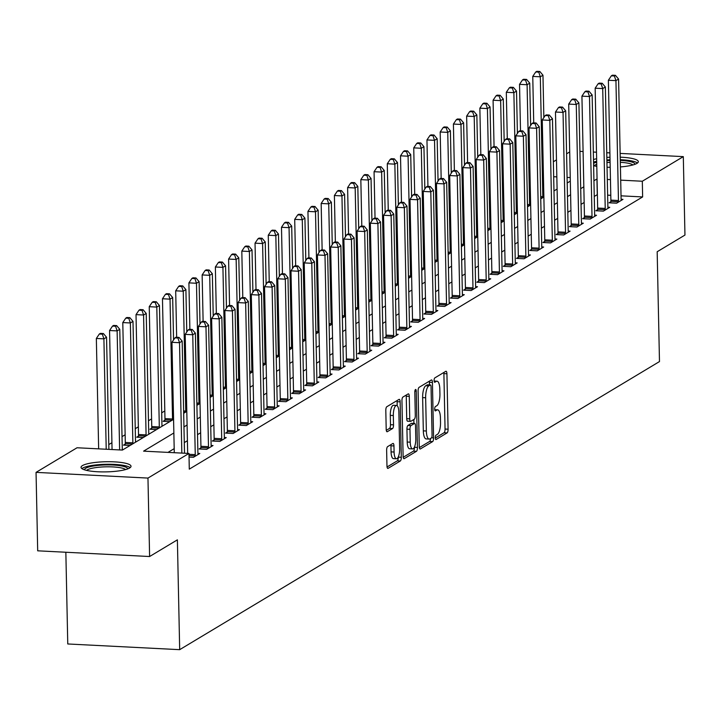 <?xml version="1.0" encoding="UTF-8"?>
<svg xmlns="http://www.w3.org/2000/svg" width="721" height="721" viewBox="0 0 721 721"><rect width="100%" height="100%" fill="white"/><g stroke="black" fill="none" stroke-linecap="round" stroke-linejoin="round"><path stroke-width="1.08" d="M435.304 437.809A2.199 0.721 92.9 0 0 435.917 439.567A2.199 0.721 92.9 0 0 436.07 439.531L447.11 432.897A3.145 1.027 92.9 0 0 448.083 429.202L446.921 373.757A3.145 1.027 92.9 0 0 446.038 371.243A3.145 1.027 92.9 0 0 445.812 371.306L434.781 377.93A2.199 0.721 92.9 0 0 434.096 380.517A2.199 0.721 92.9 0 0 434.718 382.283A2.199 0.721 92.9 0 0 434.871 382.238L436.304 381.382A10.067 3.299 92.9 0 1 437.016 381.184A10.067 3.299 92.9 0 1 439.828 389.241L439.927 393.864A10.067 3.299 92.9 0 1 436.809 405.716L435.385 406.572A2.199 0.721 92.9 0 0 434.7 409.168A2.199 0.721 92.9 0 0 435.313 410.925A2.199 0.721 92.9 0 0 435.475 410.88L436.899 410.024A10.067 3.299 92.9 0 1 437.62 409.825A10.067 3.299 92.9 0 1 440.432 417.883L440.522 422.506A10.067 3.299 92.9 0 1 437.413 434.357L435.98 435.214A2.199 0.721 92.9 0 0 435.304 437.809M82.437 465.604A25.001 5.074 178.8 0 1 110.16 461.719A25.001 5.074 178.8 0 1 131.024 466.289A25.001 5.074 178.8 0 1 129.618 468.01A25.001 5.074 178.8 0 1 101.895 471.894A25.001 5.074 178.8 0 1 81.031 467.334A25.001 5.074 178.8 0 1 82.437 465.604M593.491 159.503A25.001 5.074 178.8 0 1 596.637 158.755M606.839 157.421A25.001 5.074 178.8 0 1 609.993 157.232M620.222 157.178A25.001 5.074 178.8 0 1 638.328 161.675A25.001 5.074 178.8 0 1 636.922 163.397A25.001 5.074 178.8 0 1 620.43 166.921M387.61 446.641A3.145 1.027 92.9 0 0 386.636 450.346L386.961 465.892A3.145 1.027 92.9 0 0 387.844 468.416A3.145 1.027 92.9 0 0 388.069 468.353L400.326 460.989A3.145 1.027 92.9 0 0 401.3 457.285L400.137 401.849A3.145 1.027 92.9 0 0 399.254 399.335A3.145 1.027 92.9 0 0 399.028 399.398L386.78 406.752A3.145 1.027 92.9 0 0 385.807 410.456L386.195 429.247A3.145 1.027 92.9 0 0 387.078 431.762A3.145 1.027 92.9 0 0 387.303 431.699L392.548 428.553A3.145 1.027 92.9 0 0 393.522 424.849L393.324 415.53A8.418 2.758 92.9 0 1 396.532 405.454A8.418 2.758 92.9 0 1 398.875 412.196L399.641 448.696A8.418 2.758 92.9 0 1 396.442 458.763A8.418 2.758 92.9 0 1 394.09 452.031L393.963 445.948A3.145 1.027 92.9 0 0 393.08 443.424A3.145 1.027 92.9 0 0 392.855 443.487L387.61 446.641M620.141 153.411L683.31 156.628L684.95 235.073L657.173 251.746L659.481 361.572L179.682 649.666L177.384 539.84L149.607 556.522L147.967 478.077L36.05 472.372L77.048 447.759L122.417 450.066L173.572 419.352M683.31 156.628L642.312 181.241L620.7 180.142M173.86 432.97L143.596 451.148L188.965 453.455L189.29 469.146L642.636 196.932L642.312 181.241M188.965 453.455L147.967 478.077M419.262 446.506A3.145 1.027 92.9 0 0 420.145 449.021A3.145 1.027 92.9 0 0 420.361 448.958L432.618 441.603A3.145 1.027 92.9 0 0 433.591 437.899L432.429 382.454A3.145 1.027 92.9 0 0 431.555 379.94A3.145 1.027 92.9 0 0 431.329 380.003L419.072 387.357A3.145 1.027 92.9 0 0 418.099 391.061L419.262 446.506M416.468 451.301L404.22 458.655A3.145 1.027 92.9 0 1 403.994 458.718A3.145 1.027 92.9 0 1 403.111 456.195L401.948 400.759A3.145 1.027 92.9 0 1 402.922 397.055L408.167 393.909A3.145 1.027 92.9 0 1 408.392 393.846A3.145 1.027 92.9 0 1 409.276 396.361L409.744 418.847A3.145 1.027 92.9 0 0 410.628 421.361A3.145 1.027 92.9 0 0 410.844 421.307L414.323 419.216A3.145 1.027 92.9 0 0 415.296 415.512L414.809 392.107A2.199 0.721 92.9 0 1 415.647 389.466A2.199 0.721 92.9 0 1 416.26 391.233L417.441 447.597A3.145 1.027 92.9 0 1 416.468 451.301L413.448 451.139L403.21 457.285M610.2 167.29A25.001 5.074 178.8 0 1 607.046 167.236M596.79 166.335A25.001 5.074 178.8 0 1 593.617 165.713M642.636 196.932L621.033 195.833M610.786 195.31L607.623 195.148M597.385 194.625L594.266 196.427M584.154 202.493L581.036 204.367M570.933 210.433L567.815 212.307M557.712 218.373L554.584 220.247M544.481 226.313L541.363 228.187M531.26 234.262L528.142 236.127M518.029 242.202L514.911 244.077M504.808 250.142L501.69 252.017M491.587 258.082L488.459 259.957M478.356 266.022L475.238 267.897M465.135 273.962L462.017 275.837M451.905 281.902L448.786 283.777M438.683 289.842L435.565 291.717M425.462 297.782L422.344 299.657M412.232 305.722L409.113 307.597M399.01 313.671L395.892 315.537M385.789 321.611L382.662 323.486M372.559 329.551L369.44 331.426M359.337 337.491L356.219 339.366M346.107 345.431L342.989 347.306M332.886 353.371L329.767 355.246M319.664 361.311L316.537 363.186M306.434 369.251L303.316 371.126M293.213 377.191L290.094 379.066M279.982 385.131L276.864 387.006M266.761 393.08L263.643 394.946M253.54 401.02L250.421 402.895M240.309 408.96L237.191 410.835M227.088 416.9L223.97 418.775M213.867 424.84L210.739 426.715M200.636 432.78L197.518 434.655M187.415 440.72L184.297 442.595M174.185 448.66L167.984 452.391M610.795 201.772L609.074 202.808L616.635 203.187L622.98 199.375L621.114 199.284M597.565 209.712L595.843 210.748L603.405 211.127L609.759 207.315L607.884 207.224M584.343 217.652L582.622 218.688L590.184 219.067L596.528 215.255L594.663 215.164M571.122 225.592L569.401 226.628L576.962 227.016L583.307 223.204L581.441 223.104M557.892 233.532L556.17 234.568L563.732 234.956L570.086 231.144L568.211 231.044M544.67 241.472L542.949 242.508L550.511 242.896L556.855 239.084L554.99 238.984M531.44 249.412L529.719 250.448L537.28 250.836L543.634 247.024L541.759 246.924M518.219 257.361L516.497 258.388L524.059 258.776L530.404 254.964L528.538 254.864M504.997 265.301L503.276 266.328L510.838 266.716L517.182 262.904L515.317 262.814M491.767 273.241L490.046 274.268L497.607 274.656L503.961 270.844L502.086 270.754M478.546 281.181L476.824 282.217L484.386 282.596L490.731 278.784L488.865 278.694M465.315 289.121L463.594 290.157L471.164 290.536L477.509 286.724L475.635 286.634M452.094 297.061L450.373 298.097L457.934 298.476L464.279 294.673L462.413 294.574M438.873 305.001L437.151 306.037L444.713 306.425L451.058 302.613L449.192 302.514M425.642 312.941L423.921 313.977L431.482 314.365L437.836 310.553L435.962 310.454M412.421 320.881L410.7 321.917L418.261 322.305L424.606 318.493L422.74 318.394M399.191 328.821L397.478 329.858L405.04 330.245L411.385 326.433L409.519 326.334M385.969 336.77L384.248 337.798L391.809 338.185L398.163 334.373L396.289 334.274M372.748 344.71L371.027 345.738L378.588 346.125L384.933 342.313L383.067 342.223M359.518 352.65L357.796 353.678L365.358 354.065L371.712 350.253L369.837 350.163M346.296 360.59L344.575 361.627L352.136 362.005L358.481 358.193L356.616 358.103M333.075 368.53L331.354 369.567L338.915 369.945L345.26 366.133L343.394 366.043M319.845 376.47L318.123 377.507L325.685 377.885L332.039 374.082L330.164 373.983M306.623 384.41L304.902 385.447L312.463 385.834L318.808 382.022L316.943 381.923M293.393 392.35L291.672 393.387L299.233 393.774L305.587 389.962L303.712 389.863M280.172 400.29L278.45 401.327L286.012 401.714L292.356 397.902L290.491 397.803M266.95 408.23L265.229 409.267L272.79 409.654L279.135 405.842L277.27 405.743M253.72 416.179L251.999 417.207L259.56 417.594L265.914 413.782L264.039 413.683M240.499 424.119L238.777 425.147L246.339 425.534L252.683 421.722L250.818 421.632M227.268 432.059L225.556 433.087L233.117 433.474L239.462 429.662L237.588 429.572M214.047 439.999L212.325 441.036L219.887 441.414L226.241 437.602L224.366 437.512M200.826 447.939L199.104 448.976L206.666 449.354L213.01 445.542L211.145 445.452M197.915 453.392L199.789 453.491L193.435 457.294L189.037 457.078M164.812 410.943L161.693 412.818M151.59 418.883L148.472 420.758M138.369 426.823L135.242 428.698M125.139 434.772L122.02 436.638M111.917 442.712L108.799 444.578M164.875 420.262L163.153 421.298L169.768 421.632M151.653 428.211L149.932 429.238L156.547 429.581M161.973 425.714L162.892 425.769M138.432 436.151L136.711 437.178L143.326 437.521M148.751 433.663L149.671 433.709M125.202 444.091L123.48 445.118L130.095 445.461M135.521 441.603L136.449 441.649M122.3 449.543L123.219 449.589M65.845 552.25L67.765 643.97L179.682 649.666M579.927 151.365L583.091 151.527M593.329 152.041L596.492 152.203M606.74 152.726L609.903 152.888M149.607 556.522L37.69 550.817L36.05 472.372M553.358 161.756L556.486 159.882M566.589 153.816L569.707 151.942M570.248 177.573L567.085 177.411M556.837 176.888L553.674 176.726M183.675 413.286L186.802 411.412M196.905 405.346L200.023 403.472M210.126 397.406L213.245 395.532M223.357 389.466L226.475 387.592M236.578 381.526L239.696 379.652M249.799 373.577L252.927 371.712M263.03 365.637L266.148 363.763M276.251 357.697L279.369 355.823M289.481 349.757L292.6 347.882M302.703 341.817L305.821 339.942M315.924 333.877L319.043 332.002M329.155 325.937L332.273 324.062M342.376 317.997L345.494 316.122M355.597 310.057L358.725 308.182M368.828 302.117L371.946 300.242M382.049 294.168L385.167 292.302M395.279 286.228L398.398 284.353M408.501 278.288L411.619 276.413M421.722 270.348L424.849 268.473M434.952 262.408L438.071 260.533M448.174 254.468L451.292 252.593M461.404 246.528L464.522 244.653M474.625 238.588L477.744 236.713M487.847 230.648L490.974 228.773M501.077 222.708L504.195 220.833M514.298 214.759L517.417 212.893M527.52 206.819L530.647 204.944M540.75 198.879L543.868 197.004M553.971 190.939L557.09 189.064M567.202 182.999L570.32 181.124M597.051 178.943L593.933 180.737M583.83 186.802L580.711 188.677M570.599 194.742L567.481 196.617M557.378 202.691L554.26 204.557M544.157 210.631L541.038 212.506M530.926 218.571L527.808 220.446M517.705 226.511L514.587 228.386M504.484 234.451L501.356 236.326M491.253 242.391L488.135 244.266M478.032 250.331L474.914 252.206M464.802 258.271L461.683 260.146M451.58 266.211L448.462 268.086M438.359 274.151L435.232 276.026M425.129 282.1L422.01 283.966M411.907 290.04L408.789 291.915M398.677 297.98L395.559 299.855M385.456 305.92L382.337 307.795M372.234 313.86L369.116 315.735M359.004 321.8L355.886 323.675M345.783 329.74L342.664 331.615M332.561 337.68L329.434 339.555M319.331 345.62L316.213 347.495M306.11 353.56L302.991 355.435M292.879 361.509L289.761 363.375M279.658 369.449L276.54 371.324M266.437 377.389L263.309 379.264M253.206 385.329L250.088 387.204M239.985 393.269L236.867 395.144M226.755 401.209L223.636 403.084M213.533 409.149L210.415 411.024M200.312 417.089L197.194 418.964M187.081 425.03L183.963 426.904M610.462 179.619L607.298 179.457M597.267 194.625L596.934 178.934M435.304 438.017L444.082 432.744A3.145 1.027 92.9 0 0 445.055 429.04L443.893 373.604A3.145 1.027 92.9 0 0 443.794 372.514M429.464 384.906L429.41 382.301A3.145 1.027 92.9 0 0 429.31 381.211M419.361 447.597L429.599 441.45A3.145 1.027 92.9 0 0 430.554 438.476M431.383 437.971A2.199 0.721 92.9 0 0 432.068 435.385L431.05 386.717A2.199 0.721 92.9 0 0 430.437 384.96A2.199 0.721 92.9 0 0 430.275 384.996L428.77 385.906A10.067 3.299 92.9 0 0 425.651 397.758L426.354 431.014A10.067 3.299 92.9 0 0 429.166 439.08A10.067 3.299 92.9 0 0 429.878 438.882L431.383 437.971M427.562 384.861A2.199 0.721 92.9 0 0 427.409 384.807A2.199 0.721 92.9 0 0 427.256 384.843L430.275 384.996M429.166 439.08L426.138 438.927A10.067 3.299 92.9 0 1 423.326 430.861L422.632 397.604A10.067 3.299 92.9 0 1 425.75 385.753L427.256 384.843M410.402 421.28L407.825 421.145A3.145 1.027 92.9 0 1 407.599 421.208A3.145 1.027 92.9 0 1 406.716 418.694L406.247 396.208A3.145 1.027 92.9 0 0 406.148 395.117M413.836 419.514L413.917 423.425M414.413 447.119L417.441 447.597M410.231 442.18A8.418 2.758 92.9 0 0 412.583 448.913A8.418 2.758 92.9 0 0 415.792 438.846L415.521 425.985A3.145 1.027 92.9 0 0 414.638 423.461A3.145 1.027 92.9 0 0 414.413 423.524L410.934 425.615A3.145 1.027 92.9 0 0 409.961 429.319L410.231 442.18L407.212 442.027A8.418 2.758 92.9 0 0 409.555 448.759L412.583 448.913M411.835 423.398A3.145 1.027 92.9 0 0 411.619 423.308A3.145 1.027 92.9 0 0 411.394 423.371L414.413 423.524M407.212 442.027L406.941 429.166A3.145 1.027 92.9 0 1 407.915 425.462L411.394 423.371M413.448 451.139A3.145 1.027 92.9 0 0 414.422 447.444M396.442 458.763L393.414 458.61A8.418 2.758 92.9 0 1 391.061 451.878L390.935 445.794A3.145 1.027 92.9 0 0 390.836 444.704M396.532 405.454L393.504 405.301A8.418 2.758 92.9 0 0 390.295 415.377L393.324 415.53M386.294 430.338L389.52 428.4A3.145 1.027 92.9 0 0 390.494 424.696L390.295 415.377M397.199 405.752L397.109 401.696A3.145 1.027 92.9 0 0 397.01 400.606M387.06 466.983L397.298 460.836A3.145 1.027 92.9 0 0 398.271 457.132L398.271 456.97M543.85 117.577L542.967 75.209L540.317 76.796L532.756 76.408L533.729 122.867M538.758 72.127L539.822 71.487L536.794 71.334L535.739 71.974L538.758 72.127L540.317 76.796L542.832 196.662A3.208 1.045 -87.1 0 1 542.805 197.644M539.822 71.487L542.967 75.209M532.756 76.408L535.739 71.974M618.357 202.159L618.402 201.727A3.208 1.045 92.9 0 0 618.456 200.51L615.941 80.644L618.582 79.058L621.096 198.924A3.208 1.045 92.9 0 0 621.196 200.041L621.259 200.411M610.678 202.889L610.84 201.339A3.208 1.045 92.9 0 0 610.885 200.123L608.38 80.256L615.941 80.644L614.382 75.975L615.437 75.335L612.417 75.182L611.354 75.822L614.382 75.975M611.354 75.822L608.38 80.256M618.582 79.058L615.437 75.335M530.629 125.517L529.746 83.149L527.096 84.736L519.535 84.348L520.508 130.807M525.537 80.067L526.591 79.427L523.572 79.274L522.509 79.914L525.537 80.067L527.096 84.736L529.611 204.602A3.208 1.045 -87.1 0 1 529.575 205.593M526.591 79.427L529.746 83.149M519.535 84.348L522.509 79.914M517.408 133.457L516.515 91.089L513.875 92.676L506.313 92.288L507.287 138.747M512.316 88.007L513.37 87.367L510.342 87.214L509.287 87.854L512.316 88.007L513.875 92.676L516.38 212.542A3.208 1.045 -87.1 0 1 516.353 213.533M513.37 87.367L516.515 91.089M506.313 92.288L509.287 87.854M504.177 141.406L503.294 99.029L500.644 100.616L493.083 100.237L494.056 146.687M499.085 95.947L500.149 95.307L497.12 95.154L496.066 95.794L499.085 95.947L500.644 100.616L503.159 220.482A3.208 1.045 -87.1 0 1 503.132 221.473M500.149 95.307L503.294 99.029M493.083 100.237L496.066 95.794M605.126 210.099L605.171 209.667A3.208 1.045 92.9 0 0 605.225 208.45L602.72 88.584L605.361 86.998L607.875 206.864A3.208 1.045 92.9 0 0 607.974 207.99L608.037 208.351M597.448 210.829L597.61 209.279A3.208 1.045 92.9 0 0 597.664 208.063L595.158 88.205L602.72 88.584L601.152 83.915L602.215 83.285L599.187 83.122L598.133 83.762L601.152 83.915M598.133 83.762L595.158 88.205M605.361 86.998L602.215 83.285M591.905 218.039L591.95 217.607A3.208 1.045 92.9 0 0 592.004 216.39L589.49 96.524L592.139 94.938L594.645 214.804A3.208 1.045 92.9 0 0 594.744 215.93L594.807 216.291M584.226 218.769L584.389 217.219A3.208 1.045 92.9 0 0 584.443 216.003L581.928 96.145L589.49 96.524L587.93 91.855L588.985 91.225L585.966 91.071L584.902 91.702L587.93 91.855M584.902 91.702L581.928 96.145M592.139 94.938L588.985 91.225M578.684 225.979L578.729 225.547A3.208 1.045 92.9 0 0 578.774 224.33L576.268 104.473L578.909 102.878L581.423 222.744A3.208 1.045 92.9 0 0 581.523 223.87L581.586 224.231M570.996 226.709L571.167 225.159A3.208 1.045 92.9 0 0 571.212 223.943L568.707 104.085L576.268 104.473L574.709 99.795L575.764 99.165L572.735 99.011L571.681 99.642L574.709 99.795M571.681 99.642L568.707 104.085M578.909 102.878L575.764 99.165M490.956 149.346L490.064 106.969L487.423 108.556L479.862 108.177L480.835 154.627M485.864 103.887L486.918 103.256L483.899 103.103L482.836 103.734L485.864 103.887L487.423 108.556L489.938 228.422A3.208 1.045 -87.1 0 1 489.901 229.413M486.918 103.256L490.064 106.969M479.862 108.177L482.836 103.734M565.453 233.919L565.498 233.487A3.208 1.045 92.9 0 0 565.552 232.27L563.038 112.413L565.688 110.818L568.193 230.684A3.208 1.045 92.9 0 0 568.301 231.811L568.364 232.171M557.775 234.649L557.937 233.108A3.208 1.045 92.9 0 0 557.991 231.883L555.476 112.025L563.038 112.413L561.479 107.735L562.542 107.105L559.514 106.951L558.46 107.582L561.479 107.735M558.46 107.582L555.476 112.025M565.688 110.818L562.542 107.105M593.572 163.343A21.639 4.389 178.8 0 1 596.709 162.243M606.902 160.648A21.639 4.389 178.8 0 1 610.056 160.432M620.294 160.404A21.639 4.389 178.8 0 1 629.775 161.513A21.639 4.389 178.8 0 1 635.012 164.28M632.912 164.956A20.035 4.065 -1.2 0 0 628.595 163.316A20.035 4.065 -1.2 0 0 620.33 162.315M610.101 162.333A20.035 4.065 -1.2 0 0 606.947 162.558M596.754 164.352A20.035 4.065 -1.2 0 0 593.879 165.776M637.49 163.009A24.838 5.038 -1.2 0 0 632.209 161.035A24.838 5.038 -1.2 0 0 620.276 159.72M610.047 159.774A24.838 5.038 -1.2 0 0 606.893 159.972M596.682 161.306A24.838 5.038 -1.2 0 0 593.545 162.072M84.447 469.804A21.639 4.389 178.8 0 1 85.664 468.28A21.639 4.389 178.8 0 1 109.736 464.919A21.639 4.389 178.8 0 1 127.707 468.893M125.607 469.569A20.035 4.065 -1.2 0 0 107.177 466.802A20.035 4.065 -1.2 0 0 87.205 469.921A20.035 4.065 -1.2 0 0 86.574 470.389M130.186 467.623A24.838 5.038 -1.2 0 0 107.249 464.261A24.838 5.038 -1.2 0 0 82.636 468.127A24.838 5.038 -1.2 0 0 81.924 468.632M477.735 157.286L476.842 114.909L474.202 116.496L466.64 116.117L467.605 162.567M472.634 111.827L473.697 111.196L470.669 111.043L469.614 111.674L472.634 111.827L474.202 116.496L476.707 236.362A3.208 1.045 -87.1 0 1 476.68 237.353M473.697 111.196L476.842 114.909M466.64 116.117L469.614 111.674M552.232 241.859L552.277 241.427A3.208 1.045 92.9 0 0 552.331 240.21L549.817 120.353L552.466 118.758L554.972 238.624A3.208 1.045 92.9 0 0 555.071 239.751L555.134 240.111M544.553 242.589L544.716 241.048A3.208 1.045 92.9 0 0 544.77 239.832L542.255 119.965L549.817 120.353L548.257 115.675L549.312 115.045L546.293 114.891L545.229 115.522L548.257 115.675M545.229 115.522L542.255 119.965M552.466 118.758L549.312 115.045M464.504 165.226L463.621 122.849L460.971 124.445L453.41 124.057L454.383 170.507M459.412 119.767L460.467 119.136L457.447 118.983L456.384 119.614L459.412 119.767L460.971 124.445L463.486 244.302A3.208 1.045 -87.1 0 1 463.45 245.293M460.467 119.136L463.621 122.849M453.41 124.057L456.384 119.614M539.002 249.799L539.047 249.367A3.208 1.045 92.9 0 0 539.101 248.15L536.595 128.293L539.236 126.707L541.75 246.564A3.208 1.045 92.9 0 0 541.85 247.691L541.913 248.06M531.323 250.529L531.485 248.988A3.208 1.045 92.9 0 0 531.539 247.772L529.034 127.905L536.595 128.293L535.027 123.624L536.091 122.985L533.062 122.831L532.008 123.462L535.027 123.624M532.008 123.462L529.034 127.905M539.236 126.707L536.091 122.985M451.283 173.166L450.391 130.789L447.75 132.385L440.189 131.997L441.162 178.447M446.191 127.707L447.245 127.076L444.217 126.923L443.163 127.554L446.191 127.707L447.75 132.385L450.255 252.242A3.208 1.045 -87.1 0 1 450.228 253.233M447.245 127.076L450.391 130.789M440.189 131.997L443.163 127.554M525.78 257.739L525.825 257.316A3.208 1.045 92.9 0 0 525.879 256.099L523.365 136.233L526.015 134.647L528.52 254.504A3.208 1.045 92.9 0 0 528.628 255.631L528.682 256M518.102 258.469L518.264 256.928A3.208 1.045 92.9 0 0 518.318 255.712L515.803 135.845L523.365 136.233L521.806 131.564L522.86 130.925L519.841 130.771L518.778 131.411L521.806 131.564M518.778 131.411L515.803 135.845M526.015 134.647L522.86 130.925M438.053 181.106L437.169 138.738L434.52 140.325L426.958 139.937L427.932 186.397M432.96 135.647L434.024 135.016L430.996 134.863L429.941 135.494L432.96 135.647L434.52 140.325L437.034 260.182A3.208 1.045 -87.1 0 1 437.007 261.173M434.024 135.016L437.169 138.738M426.958 139.937L429.941 135.494M512.559 265.679L512.604 265.256A3.208 1.045 92.9 0 0 512.649 264.039L510.144 144.173L512.784 142.587L515.299 262.444A3.208 1.045 92.9 0 0 515.398 263.571L515.461 263.94M504.871 266.41L505.042 264.868A3.208 1.045 92.9 0 0 505.088 263.652L502.582 143.785L510.144 144.173L508.584 139.504L509.639 138.865L506.611 138.711L505.556 139.351L508.584 139.504M505.556 139.351L502.582 143.785M512.784 142.587L509.639 138.865M424.831 189.046L423.939 146.678L421.298 148.265L413.737 147.877L414.71 194.337M419.739 143.596L420.794 142.956L417.774 142.803L416.711 143.434L419.739 143.596L421.298 148.265L423.813 268.122A3.208 1.045 -87.1 0 1 423.777 269.113M420.794 142.956L423.939 146.678M413.737 147.877L416.711 143.434M499.329 273.62L499.374 273.196A3.208 1.045 92.9 0 0 499.428 271.979L496.913 152.113L499.563 150.527L502.077 270.384A3.208 1.045 92.9 0 0 502.177 271.511L502.24 271.88M491.65 274.35L491.812 272.808A3.208 1.045 92.9 0 0 491.866 271.592L489.352 151.725L496.913 152.113L495.354 147.445L496.418 146.805L493.389 146.651L492.335 147.291L495.354 147.445M492.335 147.291L489.352 151.725M499.563 150.527L496.418 146.805M411.61 196.986L410.718 154.618L408.077 156.205L400.515 155.817L401.489 202.277M406.509 151.536L407.572 150.896L404.544 150.743L403.49 151.383L406.509 151.536L408.077 156.205L410.582 276.071A3.208 1.045 -87.1 0 1 410.555 277.053M407.572 150.896L410.718 154.618M400.515 155.817L403.49 151.383M486.107 281.569L486.152 281.136A3.208 1.045 92.9 0 0 486.206 279.919L483.692 160.053L486.342 158.467L488.847 278.333A3.208 1.045 92.9 0 0 488.946 279.451L489.009 279.82M478.429 282.299L478.591 280.748A3.208 1.045 92.9 0 0 478.645 279.532L476.13 159.665L483.692 160.053L482.133 155.385L483.187 154.745L480.168 154.591L479.105 155.231L482.133 155.385M479.105 155.231L476.13 159.665M486.342 158.467L483.187 154.745M398.38 204.926L397.496 162.558L394.847 164.145L387.285 163.757L388.259 210.217M393.287 159.476L394.342 158.836L391.323 158.683L390.259 159.323L393.287 159.476L394.847 164.145L397.361 284.011A3.208 1.045 -87.1 0 1 397.325 285.002M394.342 158.836L397.496 162.558M387.285 163.757L390.259 159.323M472.877 289.509L472.931 289.076A3.208 1.045 92.9 0 0 472.976 287.859L470.471 167.993L473.111 166.407L475.626 286.273A3.208 1.045 92.9 0 0 475.725 287.4L475.788 287.76M465.198 290.239L465.36 288.688A3.208 1.045 92.9 0 0 465.415 287.472L462.909 167.614L470.471 167.993L468.911 163.325L469.966 162.694L466.938 162.531L465.883 163.171L468.911 163.325M465.883 163.171L462.909 167.614M473.111 166.407L469.966 162.694M385.158 212.866L384.266 170.498L381.625 172.085L374.064 171.697L375.037 218.157M380.066 167.416L381.121 166.776L378.092 166.623L377.038 167.263L380.066 167.416L381.625 172.085L384.131 291.951A3.208 1.045 -87.1 0 1 384.104 292.942M381.121 166.776L384.266 170.498M374.064 171.697L377.038 167.263M459.656 297.449L459.701 297.016A3.208 1.045 92.9 0 0 459.755 295.799L457.24 175.933L459.89 174.347L462.395 294.213A3.208 1.045 92.9 0 0 462.503 295.34L462.567 295.7M451.977 298.179L452.139 296.628A3.208 1.045 92.9 0 0 452.193 295.412L449.679 175.554L457.24 175.933L455.681 171.265L456.744 170.634L453.716 170.48L452.662 171.111L455.681 171.265M452.662 171.111L449.679 175.554M459.89 174.347L456.744 170.634M371.928 220.815L371.045 178.438L368.395 180.025L360.833 179.646L361.807 226.097M366.836 175.356L367.899 174.716L364.871 174.563L363.817 175.203L366.836 175.356L368.395 180.025L370.909 299.891A3.208 1.045 -87.1 0 1 370.882 300.882M367.899 174.716L371.045 178.438M360.833 179.646L363.817 175.203M446.434 305.389L446.479 304.956A3.208 1.045 92.9 0 0 446.533 303.739L444.019 183.882L446.66 182.287L449.174 302.153A3.208 1.045 92.9 0 0 449.273 303.28L449.336 303.64M438.756 306.119L438.918 304.568A3.208 1.045 92.9 0 0 438.963 303.352L436.457 183.494L444.019 183.882L442.46 179.205L443.514 178.574L440.495 178.42L439.431 179.051L442.46 179.205M439.431 179.051L436.457 183.494M446.66 182.287L443.514 178.574M358.707 228.755L357.823 186.379L355.174 187.965L347.612 187.586L348.585 234.037M353.614 183.296L354.669 182.665L351.65 182.512L350.586 183.143L353.614 183.296L355.174 187.965L357.688 307.831A3.208 1.045 -87.1 0 1 357.652 308.822M354.669 182.665L357.823 186.379M347.612 187.586L350.586 183.143M433.204 313.329L433.249 312.896A3.208 1.045 92.9 0 0 433.303 311.679L430.798 191.822L433.438 190.227L435.953 310.093A3.208 1.045 92.9 0 0 436.052 311.22L436.115 311.58M425.525 314.059L425.687 312.517A3.208 1.045 92.9 0 0 425.741 311.292L423.236 191.435L430.798 191.822L429.229 187.145L430.293 186.514L427.265 186.36L426.21 186.991L429.229 187.145M426.21 186.991L423.236 191.435M433.438 190.227L430.293 186.514M345.485 236.695L344.593 194.319L341.952 195.905L334.391 195.526L335.364 241.977M340.393 191.236L341.448 190.605L338.419 190.452L337.365 191.083L340.393 191.236L341.952 195.905L344.458 315.771A3.208 1.045 -87.1 0 1 344.431 316.762M341.448 190.605L344.593 194.319M334.391 195.526L337.365 191.083M419.983 321.269L420.028 320.836A3.208 1.045 92.9 0 0 420.082 319.619L417.567 199.762L420.217 198.167L422.722 318.033A3.208 1.045 92.9 0 0 422.821 319.16L422.885 319.52M412.304 321.999L412.466 320.457A3.208 1.045 92.9 0 0 412.52 319.241L410.006 199.375L417.567 199.762L416.008 195.085L417.062 194.454L414.043 194.3L412.98 194.931L416.008 195.085M412.98 194.931L410.006 199.375M420.217 198.167L417.062 194.454M332.255 244.635L331.372 202.259L328.722 203.854L321.16 203.466L322.134 249.917M327.163 199.176L328.226 198.545L325.198 198.392L324.144 199.023L327.163 199.176L328.722 203.854L331.236 323.711A3.208 1.045 -87.1 0 1 331.209 324.702M328.226 198.545L331.372 202.259M321.16 203.466L324.144 199.023M406.761 329.209L406.806 328.776A3.208 1.045 92.9 0 0 406.851 327.559L404.346 207.702L406.986 206.116L409.501 325.973A3.208 1.045 92.9 0 0 409.6 327.1L409.663 327.469M399.074 329.939L399.245 328.397A3.208 1.045 92.9 0 0 399.29 327.181L396.784 207.315L404.346 207.702L402.787 203.034L403.841 202.394L400.813 202.24L399.758 202.871L402.787 203.034M399.758 202.871L396.784 207.315M406.986 206.116L403.841 202.394M319.033 252.575L318.141 210.199L315.501 211.794L307.939 211.406L308.912 257.857M313.941 207.116L314.996 206.485L311.977 206.332L310.913 206.963L313.941 207.116L315.501 211.794L318.015 331.651A3.208 1.045 -87.1 0 1 317.979 332.642M314.996 206.485L318.141 210.199M307.939 211.406L310.913 206.963M393.531 337.149L393.576 336.725A3.208 1.045 92.9 0 0 393.63 335.508L391.115 215.642L393.765 214.056L396.271 333.913A3.208 1.045 92.9 0 0 396.379 335.04L396.442 335.409M385.852 337.879L386.014 336.337A3.208 1.045 92.9 0 0 386.068 335.121L383.554 215.255L391.115 215.642L389.556 210.974L390.62 210.334L387.592 210.181L386.537 210.82L389.556 210.974M386.537 210.82L383.554 215.255M393.765 214.056L390.62 210.334M305.812 260.515L304.92 218.148L302.279 219.734L294.709 219.346L295.682 265.806M300.711 215.056L301.775 214.425L298.746 214.272L297.692 214.903L300.711 215.056L302.279 219.734L304.785 339.591A3.208 1.045 -87.1 0 1 304.758 340.582M301.775 214.425L304.92 218.148M294.709 219.346L297.692 214.903M380.309 345.089L380.355 344.665A3.208 1.045 92.9 0 0 380.409 343.448L377.894 223.582L380.535 221.996L383.049 341.853A3.208 1.045 92.9 0 0 383.148 342.98L383.212 343.349M372.631 345.819L372.793 344.277A3.208 1.045 92.9 0 0 372.847 343.061L370.333 223.195L377.894 223.582L376.335 218.914L377.389 218.274L374.37 218.121L373.307 218.76L376.335 218.914M373.307 218.76L370.333 223.195M380.535 221.996L377.389 218.274M292.582 268.455L291.699 226.088L289.049 227.674L281.487 227.286L282.461 273.746M287.49 223.005L288.544 222.365L285.525 222.212L284.462 222.852L287.49 223.005L289.049 227.674L291.563 347.531A3.208 1.045 -87.1 0 1 291.527 348.522M288.544 222.365L291.699 226.088M281.487 227.286L284.462 222.852M367.079 353.029L367.124 352.605A3.208 1.045 92.9 0 0 367.178 351.388L364.673 231.522L367.313 229.936L369.828 349.793A3.208 1.045 92.9 0 0 369.927 350.92L369.99 351.289M359.4 353.759L359.563 352.218A3.208 1.045 92.9 0 0 359.617 351.001L357.111 231.135L364.673 231.522L363.105 226.854L364.168 226.214L361.14 226.061L360.085 226.7L363.105 226.854M360.085 226.7L357.111 231.135M367.313 229.936L364.168 226.214M279.36 276.395L278.468 234.028L275.828 235.614L268.266 235.226L269.239 281.686M274.268 230.945L275.323 230.305L272.295 230.152L271.24 230.792L274.268 230.945L275.828 235.614L278.333 355.48A3.208 1.045 -87.1 0 1 278.306 356.462M275.323 230.305L278.468 234.028M268.266 235.226L271.24 230.792M353.858 360.978L353.903 360.545A3.208 1.045 92.9 0 0 353.957 359.328L351.442 239.462L354.092 237.876L356.598 357.742A3.208 1.045 92.9 0 0 356.706 358.86L356.76 359.229M346.179 361.708L346.341 360.158A3.208 1.045 92.9 0 0 346.395 358.941L343.881 239.075L351.442 239.462L349.883 234.794L350.938 234.154L347.919 234.001L346.855 234.64L349.883 234.794M346.855 234.64L343.881 239.075M354.092 237.876L350.938 234.154M266.13 284.335L265.247 241.968L262.597 243.554L255.036 243.166L256.009 289.626M261.038 238.885L262.102 238.245L259.073 238.092L258.019 238.732L261.038 238.885L262.597 243.554L265.112 363.42A3.208 1.045 -87.1 0 1 265.085 364.411M262.102 238.245L265.247 241.968M255.036 243.166L258.019 238.732M340.636 368.918L340.682 368.485A3.208 1.045 92.9 0 0 340.727 367.268L338.221 247.402L340.862 245.816L343.376 365.682A3.208 1.045 92.9 0 0 343.475 366.809L343.538 367.169M332.949 369.648L333.12 368.098A3.208 1.045 92.9 0 0 333.165 366.881L330.66 247.024L338.221 247.402L336.662 242.734L337.716 242.103L334.688 241.941L333.634 242.58L336.662 242.734M333.634 242.58L330.66 247.024M340.862 245.816L337.716 242.103M252.909 292.275L252.017 249.908L249.376 251.494L241.814 251.106L242.788 297.566M247.817 246.825L248.871 246.185L245.852 246.032L244.789 246.672L247.817 246.825L249.376 251.494L251.89 371.36A3.208 1.045 -87.1 0 1 251.854 372.351M248.871 246.185L252.017 249.908M241.814 251.106L244.789 246.672M327.406 376.858L327.451 376.425A3.208 1.045 92.9 0 0 327.505 375.208L324.991 255.342L327.64 253.756L330.155 373.622A3.208 1.045 92.9 0 0 330.254 374.749L330.317 375.109M319.727 377.588L319.89 376.038A3.208 1.045 92.9 0 0 319.944 374.821L317.429 254.964L324.991 255.342L323.432 250.674L324.495 250.043L321.467 249.89L320.412 250.52L323.432 250.674M320.412 250.52L317.429 254.964M327.64 253.756L324.495 250.043M239.687 300.224L238.795 257.848L236.155 259.434L228.593 259.055L229.566 305.506M234.586 254.765L235.65 254.134L232.622 253.972L231.567 254.612L234.586 254.765L236.155 259.434L238.66 379.3A3.208 1.045 -87.1 0 1 238.633 380.291M235.65 254.134L238.795 257.848M228.593 259.055L231.567 254.612M314.185 384.798L314.23 384.365A3.208 1.045 92.9 0 0 314.284 383.148L311.769 263.291L314.419 261.696L316.925 381.562A3.208 1.045 92.9 0 0 317.024 382.689L317.087 383.049M306.506 385.528L306.668 383.978A3.208 1.045 92.9 0 0 306.722 382.761L304.208 262.904L311.769 263.291L310.21 258.614L311.265 257.983L308.246 257.83L307.182 258.46L310.21 258.614M307.182 258.46L304.208 262.904M314.419 261.696L311.265 257.983M226.457 308.164L225.574 265.788L222.924 267.374L215.363 266.995L216.336 313.446M221.365 262.705L222.419 262.074L219.4 261.921L218.337 262.552L221.365 262.705L222.924 267.374L225.439 387.24A3.208 1.045 -87.1 0 1 225.403 388.231M222.419 262.074L225.574 265.788M215.363 266.995L218.337 262.552M300.954 392.738L301.008 392.305A3.208 1.045 92.9 0 0 301.054 391.088L298.548 271.231L301.189 269.636L303.703 389.502A3.208 1.045 92.9 0 0 303.802 390.629L303.865 390.989M293.276 393.468L293.438 391.927A3.208 1.045 92.9 0 0 293.492 390.701L290.987 270.844L298.548 271.231L296.989 266.554L298.043 265.923L295.015 265.77L293.961 266.4L296.989 266.554M293.961 266.4L290.987 270.844M301.189 269.636L298.043 265.923M213.236 316.104L212.344 273.728L209.703 275.314L202.141 274.935L203.115 321.386M208.144 270.645L209.198 270.014L206.17 269.861L205.115 270.492L208.144 270.645L209.703 275.314L212.208 395.18A3.208 1.045 -87.1 0 1 212.181 396.171M209.198 270.014L212.344 273.728M202.141 274.935L205.115 270.492M287.733 400.678L287.778 400.245A3.208 1.045 92.9 0 0 287.832 399.028L285.318 279.171L287.967 277.585L290.473 397.442A3.208 1.045 92.9 0 0 290.581 398.569L290.635 398.929M280.054 401.408L280.217 399.867A3.208 1.045 92.9 0 0 280.271 398.65L277.756 278.784L285.318 279.171L283.759 274.494L284.822 273.863L281.794 273.71L280.739 274.34L283.759 274.494M280.739 274.34L277.756 278.784M287.967 277.585L284.822 273.863M200.005 324.044L199.122 281.668L196.472 283.263L188.911 282.875L189.884 329.326M194.913 278.585L195.977 277.955L192.949 277.801L191.894 278.432L194.913 278.585L196.472 283.263L198.987 403.12A3.208 1.045 -87.1 0 1 198.96 404.111M195.977 277.955L199.122 281.668M188.911 282.875L191.894 278.432M274.512 408.618L274.557 408.185A3.208 1.045 92.9 0 0 274.611 406.968L272.096 287.111L274.737 285.525L277.252 405.382A3.208 1.045 92.9 0 0 277.351 406.509L277.414 406.878M266.833 409.348L266.995 407.807A3.208 1.045 92.9 0 0 267.04 406.59L264.535 286.724L272.096 287.111L270.537 282.443L271.592 281.803L268.572 281.65L267.509 282.281L270.537 282.443M267.509 282.281L264.535 286.724M274.737 285.525L271.592 281.803M186.784 331.984L185.901 289.608L183.251 291.203L175.69 290.815L176.663 337.266M181.692 286.525L182.746 285.895L179.727 285.741L178.664 286.372L181.692 286.525L183.251 291.203L185.766 411.06A3.208 1.045 -87.1 0 1 185.73 412.051M182.746 285.895L185.901 289.608M175.69 290.815L178.664 286.372M261.281 416.558L261.326 416.134A3.208 1.045 92.9 0 0 261.381 414.917L258.875 295.051L261.516 293.465L264.03 413.322A3.208 1.045 92.9 0 0 264.129 414.449L264.192 414.818M253.603 417.288L253.765 415.747A3.208 1.045 92.9 0 0 253.819 414.53L251.305 294.664L258.875 295.051L257.307 290.383L258.37 289.743L255.342 289.59L254.288 290.23L257.307 290.383M254.288 290.23L251.305 294.664M261.516 293.465L258.37 289.743M173.563 339.924L172.67 297.557L170.03 299.143L162.468 298.755L164.974 418.622A3.208 1.045 -87.1 0 1 164.92 419.838L164.758 421.379M168.471 294.474L169.525 293.835L166.497 293.681L165.442 294.312L168.471 294.474L170.03 299.143L172.535 419A3.208 1.045 -87.1 0 1 172.508 419.992M169.525 293.835L172.67 297.557M162.468 298.755L165.442 294.312M248.06 424.498L248.105 424.074A3.208 1.045 92.9 0 0 248.159 422.857L245.645 302.991L248.294 301.405L250.8 421.262A3.208 1.045 92.9 0 0 250.899 422.389L250.962 422.758M240.381 425.228L240.544 423.687A3.208 1.045 92.9 0 0 240.598 422.47L238.083 302.604L245.645 302.991L244.086 298.323L245.14 297.683L242.121 297.53L241.057 298.17L244.086 298.323M241.057 298.17L238.083 302.604M248.294 301.405L245.14 297.683M162.027 426.282A3.208 1.045 -87.1 0 1 161.955 425.354L159.449 305.497L156.799 307.083L149.238 306.695L151.752 426.562A3.208 1.045 -87.1 0 1 151.698 427.778L151.536 429.319M155.24 302.414L156.304 301.775L153.276 301.621L152.221 302.261L155.24 302.414L156.799 307.083L159.314 426.94A3.208 1.045 -87.1 0 1 159.278 427.932M156.304 301.775L159.449 305.497M149.238 306.695L152.221 302.261M234.839 432.438L234.884 432.014A3.208 1.045 92.9 0 0 234.929 430.798L232.423 310.931L235.064 309.345L237.579 429.211A3.208 1.045 92.9 0 0 237.678 430.329L237.741 430.698M227.151 433.168L227.322 431.627A3.208 1.045 92.9 0 0 227.367 430.41L224.862 310.544L232.423 310.931L230.864 306.263L231.919 305.623L228.89 305.47L227.836 306.11L230.864 306.263M227.836 306.11L224.862 310.544M235.064 309.345L231.919 305.623M148.805 434.222A3.208 1.045 -87.1 0 1 148.733 433.294L146.219 313.437L143.578 315.023L136.017 314.635L138.522 434.502A3.208 1.045 -87.1 0 1 138.477 435.718L138.306 437.259M142.019 310.354L143.073 309.715L140.054 309.561L138.991 310.201L142.019 310.354L143.578 315.023L146.084 434.889A3.208 1.045 -87.1 0 1 146.057 435.872M143.073 309.715L146.219 313.437M136.017 314.635L138.991 310.201M221.608 440.387L221.653 439.954A3.208 1.045 92.9 0 0 221.708 438.738L219.193 318.871L221.843 317.285L224.348 437.151A3.208 1.045 92.9 0 0 224.456 438.269L224.519 438.638M213.93 441.117L214.092 439.567A3.208 1.045 92.9 0 0 214.146 438.35L211.632 318.493L219.193 318.871L217.634 314.203L218.697 313.563L215.669 313.41L214.615 314.05L217.634 314.203M214.615 314.05L211.632 318.493M221.843 317.285L218.697 313.563M135.575 442.171A3.208 1.045 -87.1 0 1 135.512 441.234L132.997 321.377L130.357 322.963L122.786 322.575L125.301 442.442A3.208 1.045 -87.1 0 1 125.247 443.658L125.084 445.199M128.789 318.294L129.852 317.655L126.824 317.501L125.769 318.141L128.789 318.294L130.357 322.963L132.862 442.829A3.208 1.045 -87.1 0 1 132.835 443.821M129.852 317.655L132.997 321.377M122.786 322.575L125.769 318.141M208.387 448.327L208.432 447.894A3.208 1.045 92.9 0 0 208.486 446.678L205.972 326.811L208.612 325.225L211.127 445.091A3.208 1.045 92.9 0 0 211.226 446.218L211.289 446.578M200.708 449.057L200.871 447.507A3.208 1.045 92.9 0 0 200.925 446.29L198.41 326.433L205.972 326.811L204.413 322.143L205.467 321.512L202.448 321.35L201.384 321.99L204.413 322.143M201.384 321.99L198.41 326.433M208.612 325.225L205.467 321.512M122.345 450.066A3.208 1.045 -87.1 0 1 122.282 449.183L119.776 329.317L117.126 330.903L109.565 330.515L112.061 449.543M115.567 326.234L116.622 325.595L113.603 325.441L112.539 326.081L115.567 326.234L117.126 330.903L119.623 449.931M116.622 325.595L119.776 329.317M109.565 330.515L112.539 326.081M195.157 456.267L195.202 455.834A3.208 1.045 92.9 0 0 195.256 454.618L192.75 334.751L195.391 333.165L197.905 453.031A3.208 1.045 92.9 0 0 198.005 454.158L198.068 454.518M187.676 453.392L185.189 334.373L192.75 334.751L191.182 330.083L192.246 329.452L189.217 329.299L188.163 329.93L191.182 330.083M188.163 329.93L185.189 334.373M195.391 333.165L192.246 329.452M108.898 449.381L106.546 337.257L103.905 338.843L96.344 338.464L98.651 448.859M102.346 334.174L103.4 333.544L100.372 333.381L99.318 334.021L102.346 334.174L103.905 338.843L106.212 449.246M103.4 333.544L106.546 337.257M96.344 338.464L99.318 334.021M181.836 453.094L179.52 342.7L182.17 341.105L184.513 453.23M174.275 452.707L171.959 342.313L179.52 342.7L177.961 338.023L179.015 337.392L175.996 337.239L174.933 337.87L177.961 338.023M174.933 337.87L171.959 342.313M182.17 341.105L179.015 337.392M434.763 409.916L436.899 410.024M434.168 381.274L436.304 381.382M443.893 373.604L446.921 373.757M445.055 429.04L448.083 429.202M444.082 432.744L447.11 432.897M429.41 382.301L432.429 382.454M431.573 437.791L433.591 437.899M429.599 441.45L432.618 441.603M425.75 385.753L428.77 385.906M422.632 397.604L425.651 397.758M423.326 430.861L426.354 431.014M406.247 396.208L409.276 396.361M406.716 418.694L409.744 418.847M414.854 391.161L416.26 391.233M407.915 425.462L410.934 425.615M406.941 429.166L409.961 429.319M390.935 445.794L393.963 445.948M391.061 451.878L394.09 452.031M390.494 424.696L393.522 424.849M389.52 428.4L392.548 428.553M397.109 401.696L400.137 401.849M398.271 457.132L401.3 457.285M397.298 460.836L400.326 460.989M540.696 196.554L542.832 196.662M540.723 197.77L542.453 197.86M618.402 201.727L610.84 201.339M618.456 200.51L610.885 200.123M527.475 204.494L529.611 204.602M527.502 205.71L529.223 205.8M514.253 212.434L516.38 212.542M514.28 213.65L516.002 213.74M501.023 220.374L503.159 220.482M501.05 221.59L502.78 221.68M605.171 209.667L597.61 209.279M605.225 208.45L597.664 208.063M591.95 217.607L584.389 217.219M592.004 216.39L584.443 216.003M578.729 225.547L571.167 225.159M578.774 224.33L571.212 223.943M487.802 228.314L489.938 228.422M487.829 229.53L489.55 229.62M565.498 233.487L557.937 233.108M565.552 232.27L557.991 231.883M474.58 236.254L476.707 236.362M474.598 237.479L476.329 237.56M552.277 241.427L544.716 241.048M552.331 240.21L544.77 239.832M461.35 244.194L463.486 244.302M461.377 245.419L463.107 245.5M539.047 249.367L531.485 248.988M539.101 248.15L531.539 247.772M448.129 252.134L450.255 252.242M448.156 253.359L449.877 253.441M525.825 257.316L518.264 256.928M525.879 256.099L518.318 255.712M434.898 260.074L437.034 260.182M434.925 261.299L436.656 261.39M512.604 265.256L505.042 264.868M512.649 264.039L505.088 263.652M421.677 268.014L423.813 268.122M421.704 269.239L423.425 269.33M499.374 273.196L491.812 272.808M499.428 271.979L491.866 271.592M408.456 275.963L410.582 276.071M408.474 277.179L410.204 277.27M486.152 281.136L478.591 280.748M486.206 279.919L478.645 279.532M395.225 283.903L397.361 284.011M395.252 285.119L396.983 285.21M472.931 289.076L465.36 288.688M472.976 287.859L465.415 287.472M382.004 291.843L384.131 291.951M382.031 293.059L383.752 293.15M459.701 297.016L452.139 296.628M459.755 295.799L452.193 295.412M368.773 299.783L370.909 299.891M368.801 300.999L370.531 301.09M446.479 304.956L438.918 304.568M446.533 303.739L438.963 303.352M355.552 307.723L357.688 307.831M355.579 308.939L357.301 309.03M433.249 312.896L425.687 312.517M433.303 311.679L425.741 311.292M342.331 315.663L344.458 315.771M342.358 316.889L344.079 316.97M420.028 320.836L412.466 320.457M420.082 319.619L412.52 319.241M329.1 323.603L331.236 323.711M329.127 324.829L330.858 324.91M406.806 328.776L399.245 328.397M406.851 327.559L399.29 327.181M315.879 331.543L318.015 331.651M315.906 332.769L317.628 332.85M393.576 336.725L386.014 336.337M393.63 335.508L386.068 335.121M302.658 339.483L304.785 339.591M302.676 340.709L304.406 340.799M380.355 344.665L372.793 344.277M380.409 343.448L372.847 343.061M289.427 347.423L291.563 347.531M289.454 348.649L291.185 348.739M367.124 352.605L359.563 352.218M367.178 351.388L359.617 351.001M276.206 355.372L278.333 355.48M276.233 356.589L277.955 356.679M353.903 360.545L346.341 360.158M353.957 359.328L346.395 358.941M262.976 363.312L265.112 363.42M263.003 364.529L264.733 364.619M340.682 368.485L333.12 368.098M340.727 367.268L333.165 366.881M249.754 371.252L251.89 371.36M249.781 372.469L251.503 372.559M327.451 376.425L319.89 376.038M327.505 375.208L319.944 374.821M236.533 379.192L238.66 379.3M236.551 380.409L238.281 380.499M314.23 384.365L306.668 383.978M314.284 383.148L306.722 382.761M223.303 387.132L225.439 387.24M223.33 388.349L225.06 388.439M301.008 392.305L293.438 391.927M301.054 391.088L293.492 390.701M210.081 395.072L212.208 395.18M210.108 396.298L211.83 396.379M287.778 400.245L280.217 399.867M287.832 399.028L280.271 398.65M196.851 403.012L198.987 403.12M196.878 404.238L198.608 404.319M274.557 408.185L266.995 407.807M274.611 406.968L267.04 406.59M183.63 410.952L185.766 411.06M183.657 412.178L185.378 412.259M261.326 416.134L253.765 415.747M261.381 414.917L253.819 414.53M164.974 418.622L172.535 419M164.92 419.838L172.157 420.208M248.105 424.074L240.544 423.687M248.159 422.857L240.598 422.47M151.752 426.562L159.314 426.94M151.698 427.778L158.935 428.148M234.884 432.014L227.322 431.627M234.929 430.798L227.367 430.41M138.522 434.502L146.084 434.889M138.477 435.718L145.705 436.088M221.653 439.954L214.092 439.567M221.708 438.738L214.146 438.35M125.301 442.442L132.862 442.829M125.247 443.658L132.484 444.028M208.432 447.894L200.871 447.507M208.486 446.678L200.925 446.29M195.202 455.834L189.01 455.519M195.256 454.618L188.983 454.302M434.736 409.681L437.62 409.825M434.132 381.039L437.016 381.184M427.409 384.807L430.437 384.96M407.599 421.208L410.628 421.361M411.619 423.308L414.638 423.461"/></g></svg>
